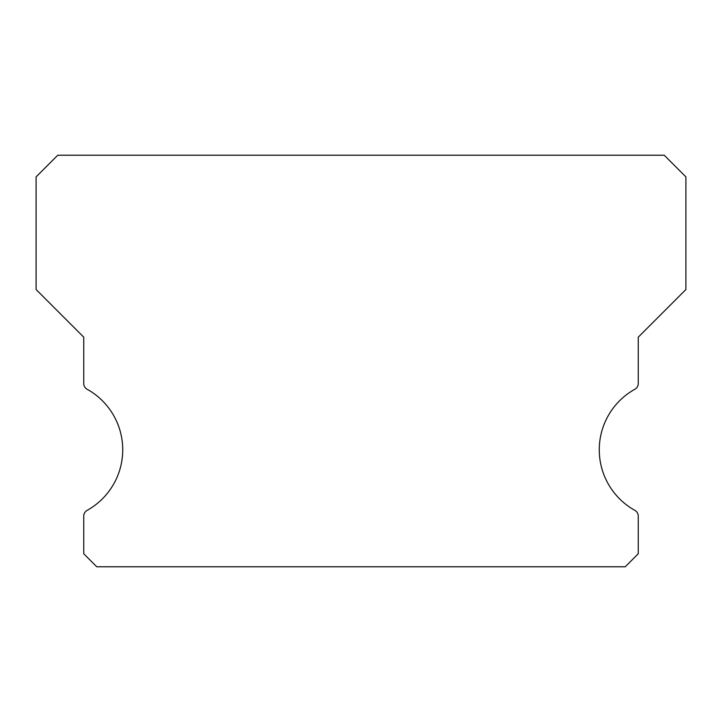 <?xml version="1.0" encoding="UTF-8"?>
<svg xmlns="http://www.w3.org/2000/svg" width="722" height="722" viewBox="0 0 722 722"><rect width="100%" height="100%" fill="white"/><g stroke="black" fill="none" stroke-linecap="round" stroke-linejoin="round"><path stroke-width="1.08" d="M634.909 510.391A69.312 69.312 0 0 1 634.909 389.221A6.498 6.498 0 0 0 638.248 383.535L638.248 337.174L685.9 289.522L685.9 176.89L664.24 155.23L57.76 155.23L36.1 176.89L36.1 289.522L83.752 337.174L83.752 383.535A6.498 6.498 0 0 0 87.091 389.221A69.312 69.312 0 0 1 87.091 510.391A6.498 6.498 0 0 0 83.752 516.077L83.752 553.774L96.748 566.77L625.252 566.77L638.248 553.774L638.248 516.077A6.498 6.498 0 0 0 634.909 510.391"/></g></svg>
